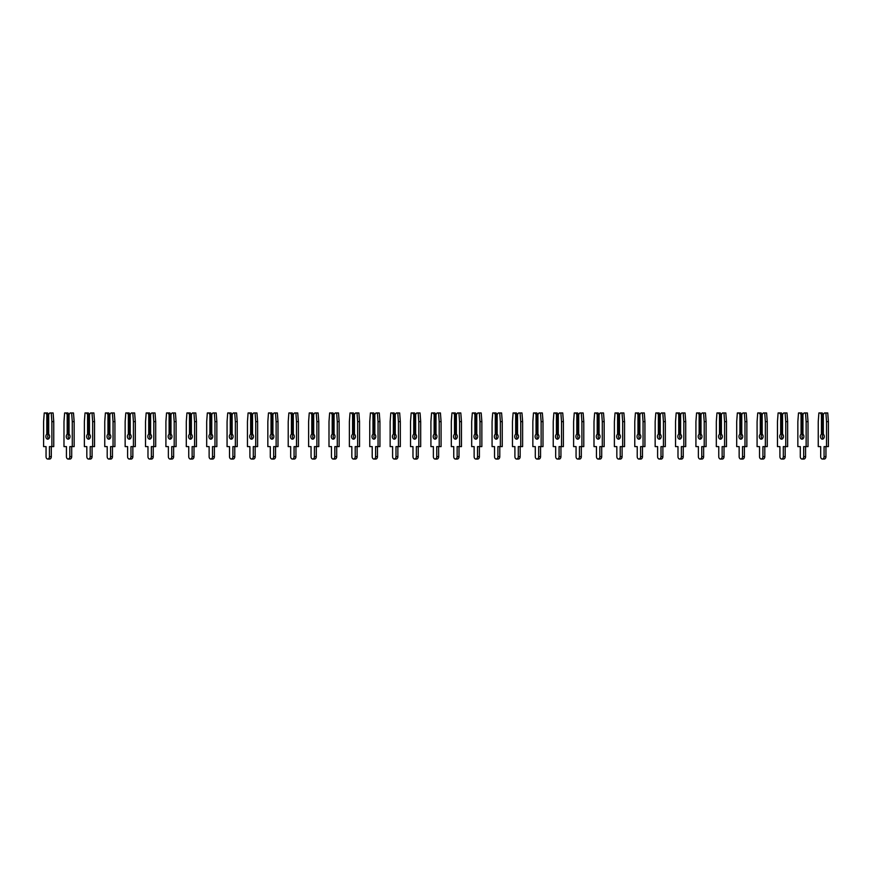 <?xml version="1.0" encoding="UTF-8"?>
<svg xmlns="http://www.w3.org/2000/svg" width="872" height="872" viewBox="0 0 872 872"><rect width="100%" height="100%" fill="white"/><g stroke="black" fill="none" stroke-linecap="round" stroke-linejoin="round"><path stroke-width="1.31" d="M48.679 434.212L48.679 414.494L47.6 412.968L45.726 412.968L46.805 414.494L46.805 434.212A2.649 1.875 -90 0 0 45.867 436.512A2.649 1.875 -90 0 0 47.742 439.161A2.649 1.875 -90 0 0 49.617 436.512A2.649 1.875 -90 0 0 48.679 434.212A2.649 1.875 -90 0 0 47.742 436.512A2.649 1.875 -90 0 0 48.679 438.801M46.805 434.212L48.679 433.973M48.679 415.05L46.805 414.494M47.6 415.05L47.6 433.973M48.679 414.494L49.759 412.968L51.241 412.968L51.884 421.634L51.884 446.606L49.442 446.606L49.442 456.645A2.398 1.69 90 0 1 47.742 459.032A2.398 1.69 90 0 1 46.053 456.645L46.053 446.606L43.6 446.606L43.6 421.634L44.243 412.968L45.726 412.968M51.241 412.968L53.116 412.968L53.759 421.634L53.759 446.606L51.884 446.606M51.317 446.606L51.317 456.645A2.398 1.69 90 0 1 49.617 459.032L47.742 459.032M53.759 421.634L51.884 421.634M69.062 434.212L69.062 414.494L67.983 412.968L66.109 412.968L67.188 414.494L67.188 434.212A2.649 1.875 -90 0 0 66.25 436.512A2.649 1.875 -90 0 0 68.125 439.161A2.649 1.875 -90 0 0 70 436.512A2.649 1.875 -90 0 0 69.062 434.212A2.649 1.875 -90 0 0 68.125 436.512A2.649 1.875 -90 0 0 69.062 438.801M67.188 434.212L69.062 433.973M69.062 415.05L67.188 414.494M67.983 415.05L67.983 433.973M69.062 414.494L70.152 412.968L71.635 412.968L72.278 421.634L72.278 446.606L69.825 446.606L69.825 456.645A2.398 1.69 90 0 1 68.125 459.032A2.398 1.69 90 0 1 66.436 456.645L66.436 446.606L63.983 446.606L63.983 421.634L64.626 412.968L66.109 412.968M71.635 412.968L73.499 412.968L74.153 421.634L74.153 446.606L72.278 446.606M71.7 446.606L71.7 456.645A2.398 1.69 90 0 1 70 459.032L68.125 459.032M74.153 421.634L72.278 421.634M89.456 434.212L89.456 414.494L88.366 412.968L86.492 412.968L87.582 414.494L87.582 434.212A2.649 1.875 -90 0 0 86.644 436.512A2.649 1.875 -90 0 0 88.519 439.161A2.649 1.875 -90 0 0 90.394 436.512A2.649 1.875 -90 0 0 89.456 434.212A2.649 1.875 -90 0 0 88.519 436.512A2.649 1.875 -90 0 0 89.456 438.801M87.582 434.212L89.456 433.973M89.456 415.05L87.582 414.494M88.366 415.05L88.366 433.973M89.456 414.494L90.535 412.968L92.018 412.968L92.661 421.634L92.661 446.606L90.208 446.606L90.208 456.645A2.398 1.69 90 0 1 88.519 459.032A2.398 1.69 90 0 1 86.819 456.645L86.819 446.606L84.366 446.606L84.366 421.634L85.009 412.968L86.492 412.968M92.018 412.968L93.893 412.968L94.536 421.634L94.536 446.606L92.661 446.606M92.083 446.606L92.083 456.645A2.398 1.69 90 0 1 90.394 459.032L88.519 459.032M94.536 421.634L92.661 421.634M109.839 434.212L109.839 414.494L108.76 412.968L106.885 412.968L107.965 414.494L107.965 434.212A2.649 1.875 -90 0 0 107.027 436.512A2.649 1.875 -90 0 0 108.902 439.161A2.649 1.875 -90 0 0 110.777 436.512A2.649 1.875 -90 0 0 109.839 434.212A2.649 1.875 -90 0 0 108.902 436.512A2.649 1.875 -90 0 0 109.839 438.801M107.965 434.212L109.839 433.973M109.839 415.05L107.965 414.494M108.76 415.05L108.76 433.973M109.839 414.494L110.918 412.968L112.401 412.968L113.044 421.634L113.044 446.606L110.591 446.606L110.591 456.645A2.398 1.69 90 0 1 108.902 459.032A2.398 1.69 90 0 1 107.201 456.645L107.201 446.606L104.76 446.606L104.76 421.634L105.403 412.968L106.885 412.968M112.401 412.968L114.276 412.968L114.919 421.634L114.919 446.606L113.044 446.606M112.466 446.606L112.466 456.645A2.398 1.69 90 0 1 110.777 459.032L108.902 459.032M114.919 421.634L113.044 421.634M130.222 434.212L130.222 414.494L129.143 412.968L127.268 412.968L128.347 414.494L128.347 434.212A2.649 1.875 -90 0 0 127.41 436.512A2.649 1.875 -90 0 0 129.285 439.161A2.649 1.875 -90 0 0 131.16 436.512A2.649 1.875 -90 0 0 130.222 434.212A2.649 1.875 -90 0 0 129.285 436.512A2.649 1.875 -90 0 0 130.222 438.801M128.347 434.212L130.222 433.973M130.222 415.05L128.347 414.494M129.143 415.05L129.143 433.973M130.222 414.494L131.301 412.968L132.784 412.968L133.427 421.634L133.427 446.606L130.974 446.606L130.974 456.645A2.398 1.69 90 0 1 129.285 459.032A2.398 1.69 90 0 1 127.595 456.645L127.595 446.606L125.143 446.606L125.143 421.634L125.786 412.968L127.268 412.968M132.784 412.968L134.659 412.968L135.302 421.634L135.302 446.606L133.427 446.606M132.849 446.606L132.849 456.645A2.398 1.69 90 0 1 131.16 459.032L129.285 459.032M135.302 421.634L133.427 421.634M150.605 434.212L150.605 414.494L149.526 412.968L147.651 412.968L148.731 414.494L148.731 434.212A2.649 1.875 -90 0 0 147.793 436.512A2.649 1.875 -90 0 0 149.668 439.161A2.649 1.875 -90 0 0 151.543 436.512A2.649 1.875 -90 0 0 150.605 434.212A2.649 1.875 -90 0 0 149.668 436.512A2.649 1.875 -90 0 0 150.605 438.801M148.731 434.212L150.605 433.973M150.605 415.05L148.731 414.494M149.526 415.05L149.526 433.973M150.605 414.494L151.684 412.968L153.167 412.968L153.81 421.634L153.81 446.606L151.368 446.606L151.368 456.645A2.398 1.69 90 0 1 149.668 459.032A2.398 1.69 90 0 1 147.978 456.645L147.978 446.606L145.526 446.606L145.526 421.634L146.169 412.968L147.651 412.968M153.167 412.968L155.042 412.968L155.685 421.634L155.685 446.606L153.81 446.606M153.243 446.606L153.243 456.645A2.398 1.69 90 0 1 151.543 459.032L149.668 459.032M155.685 421.634L153.81 421.634M170.988 434.212L170.988 414.494L169.909 412.968L168.034 412.968L169.114 414.494L169.114 434.212A2.649 1.875 -90 0 0 168.176 436.512A2.649 1.875 -90 0 0 170.051 439.161A2.649 1.875 -90 0 0 171.926 436.512A2.649 1.875 -90 0 0 170.988 434.212A2.649 1.875 -90 0 0 170.051 436.512A2.649 1.875 -90 0 0 170.988 438.801M169.114 434.212L170.988 433.973M170.988 415.05L169.114 414.494M169.909 415.05L169.909 433.973M170.988 414.494L172.078 412.968L173.561 412.968L174.204 421.634L174.204 446.606L171.751 446.606L171.751 456.645A2.398 1.69 90 0 1 170.051 459.032A2.398 1.69 90 0 1 168.361 456.645L168.361 446.606L165.909 446.606L165.909 421.634L166.552 412.968L168.034 412.968M173.561 412.968L175.425 412.968L176.079 421.634L176.079 446.606L174.204 446.606M173.626 446.606L173.626 456.645A2.398 1.69 90 0 1 171.926 459.032L170.051 459.032M176.079 421.634L174.204 421.634M191.382 434.212L191.382 414.494L190.292 412.968L188.417 412.968L189.507 414.494L189.507 434.212A2.649 1.875 -90 0 0 188.57 436.512A2.649 1.875 -90 0 0 190.445 439.161A2.649 1.875 -90 0 0 192.32 436.512A2.649 1.875 -90 0 0 191.382 434.212A2.649 1.875 -90 0 0 190.445 436.512A2.649 1.875 -90 0 0 191.382 438.801M189.507 434.212L191.382 433.973M191.382 415.05L189.507 414.494M190.292 415.05L190.292 433.973M191.382 414.494L192.461 412.968L193.944 412.968L194.587 421.634L194.587 446.606L192.134 446.606L192.134 456.645A2.398 1.69 90 0 1 190.445 459.032A2.398 1.69 90 0 1 188.744 456.645L188.744 446.606L186.292 446.606L186.292 421.634L186.935 412.968L188.417 412.968M193.944 412.968L195.819 412.968L196.462 421.634L196.462 446.606L194.587 446.606M194.009 446.606L194.009 456.645A2.398 1.69 90 0 1 192.32 459.032L190.445 459.032M196.462 421.634L194.587 421.634M211.765 434.212L211.765 414.494L210.686 412.968L208.811 412.968L209.89 414.494L209.89 434.212A2.649 1.875 -90 0 0 208.953 436.512A2.649 1.875 -90 0 0 210.828 439.161A2.649 1.875 -90 0 0 212.703 436.512A2.649 1.875 -90 0 0 211.765 434.212A2.649 1.875 -90 0 0 210.828 436.512A2.649 1.875 -90 0 0 211.765 438.801M209.89 434.212L211.765 433.973M211.765 415.05L209.89 414.494M210.686 415.05L210.686 433.973M211.765 414.494L212.844 412.968L214.327 412.968L214.97 421.634L214.97 446.606L212.517 446.606L212.517 456.645A2.398 1.69 90 0 1 210.828 459.032A2.398 1.69 90 0 1 209.127 456.645L209.127 446.606L206.686 446.606L206.686 421.634L207.329 412.968L208.811 412.968M214.327 412.968L216.202 412.968L216.845 421.634L216.845 446.606L214.97 446.606M214.392 446.606L214.392 456.645A2.398 1.69 90 0 1 212.703 459.032L210.828 459.032M216.845 421.634L214.97 421.634M232.148 434.212L232.148 414.494L231.069 412.968L229.194 412.968L230.273 414.494L230.273 434.212A2.649 1.875 -90 0 0 229.336 436.512A2.649 1.875 -90 0 0 231.211 439.161A2.649 1.875 -90 0 0 233.086 436.512A2.649 1.875 -90 0 0 232.148 434.212A2.649 1.875 -90 0 0 231.211 436.512A2.649 1.875 -90 0 0 232.148 438.801M230.273 434.212L232.148 433.973M232.148 415.05L230.273 414.494M231.069 415.05L231.069 433.973M232.148 414.494L233.227 412.968L234.71 412.968L235.353 421.634L235.353 446.606L232.9 446.606L232.9 456.645A2.398 1.69 90 0 1 231.211 459.032A2.398 1.69 90 0 1 229.521 456.645L229.521 446.606L227.069 446.606L227.069 421.634L227.712 412.968L229.194 412.968M234.71 412.968L236.585 412.968L237.228 421.634L237.228 446.606L235.353 446.606M234.775 446.606L234.775 456.645A2.398 1.69 90 0 1 233.086 459.032L231.211 459.032M237.228 421.634L235.353 421.634M252.531 434.212L252.531 414.494L251.452 412.968L249.577 412.968L250.656 414.494L250.656 434.212A2.649 1.875 -90 0 0 249.719 436.512A2.649 1.875 -90 0 0 251.594 439.161A2.649 1.875 -90 0 0 253.469 436.512A2.649 1.875 -90 0 0 252.531 434.212A2.649 1.875 -90 0 0 251.594 436.512A2.649 1.875 -90 0 0 252.531 438.801M250.656 434.212L252.531 433.973M252.531 415.05L250.656 414.494M251.452 415.05L251.452 433.973M252.531 414.494L253.61 412.968L255.093 412.968L255.736 421.634L255.736 446.606L253.294 446.606L253.294 456.645A2.398 1.69 90 0 1 251.594 459.032A2.398 1.69 90 0 1 249.904 456.645L249.904 446.606L247.452 446.606L247.452 421.634L248.095 412.968L249.577 412.968M255.093 412.968L256.968 412.968L257.611 421.634L257.611 446.606L255.736 446.606M255.169 446.606L255.169 456.645A2.398 1.69 90 0 1 253.469 459.032L251.594 459.032M257.611 421.634L255.736 421.634M272.914 434.212L272.914 414.494L271.835 412.968L269.96 412.968L271.039 414.494L271.039 434.212A2.649 1.875 -90 0 0 270.113 436.512A2.649 1.875 -90 0 0 271.977 439.161A2.649 1.875 -90 0 0 273.852 436.512A2.649 1.875 -90 0 0 272.914 434.212A2.649 1.875 -90 0 0 271.977 436.512A2.649 1.875 -90 0 0 272.914 438.801M271.039 434.212L272.914 433.973M272.914 415.05L271.039 414.494M271.835 415.05L271.835 433.973M272.914 414.494L274.004 412.968L275.487 412.968L276.13 421.634L276.13 446.606L273.677 446.606L273.677 456.645A2.398 1.69 90 0 1 271.977 459.032A2.398 1.69 90 0 1 270.287 456.645L270.287 446.606L267.835 446.606L267.835 421.634L268.478 412.968L269.96 412.968M275.487 412.968L277.351 412.968L278.005 421.634L278.005 446.606L276.13 446.606M275.552 446.606L275.552 456.645A2.398 1.69 90 0 1 273.852 459.032L271.977 459.032M278.005 421.634L276.13 421.634M293.308 434.212L293.308 414.494L292.218 412.968L290.343 412.968L291.433 414.494L291.433 434.212A2.649 1.875 -90 0 0 290.496 436.512A2.649 1.875 -90 0 0 292.371 439.161A2.649 1.875 -90 0 0 294.245 436.512A2.649 1.875 -90 0 0 293.308 434.212A2.649 1.875 -90 0 0 292.371 436.512A2.649 1.875 -90 0 0 293.308 438.801M291.433 434.212L293.308 433.973M293.308 415.05L291.433 414.494M292.218 415.05L292.218 433.973M293.308 414.494L294.387 412.968L295.87 412.968L296.513 421.634L296.513 446.606L294.06 446.606L294.06 456.645A2.398 1.69 90 0 1 292.371 459.032A2.398 1.69 90 0 1 290.67 456.645L290.67 446.606L288.218 446.606L288.218 421.634L288.861 412.968L290.343 412.968M295.87 412.968L297.744 412.968L298.388 421.634L298.388 446.606L296.513 446.606M295.935 446.606L295.935 456.645A2.398 1.69 90 0 1 294.245 459.032L292.371 459.032M298.388 421.634L296.513 421.634M313.691 434.212L313.691 414.494L312.612 412.968L310.737 412.968L311.816 414.494L311.816 434.212A2.649 1.875 -90 0 0 310.879 436.512A2.649 1.875 -90 0 0 312.754 439.161A2.649 1.875 -90 0 0 314.628 436.512A2.649 1.875 -90 0 0 313.691 434.212A2.649 1.875 -90 0 0 312.754 436.512A2.649 1.875 -90 0 0 313.691 438.801M311.816 434.212L313.691 433.973M313.691 415.05L311.816 414.494M312.612 415.05L312.612 433.973M313.691 414.494L314.77 412.968L316.253 412.968L316.896 421.634L316.896 446.606L314.443 446.606L314.443 456.645A2.398 1.69 90 0 1 312.754 459.032A2.398 1.69 90 0 1 311.053 456.645L311.053 446.606L308.612 446.606L308.612 421.634L309.255 412.968L310.737 412.968M316.253 412.968L318.127 412.968L318.771 421.634L318.771 446.606L316.896 446.606M316.318 446.606L316.318 456.645A2.398 1.69 90 0 1 314.628 459.032L312.754 459.032M318.771 421.634L316.896 421.634M334.074 434.212L334.074 414.494L332.995 412.968L331.12 412.968L332.199 414.494L332.199 434.212A2.649 1.875 -90 0 0 331.262 436.512A2.649 1.875 -90 0 0 333.137 439.161A2.649 1.875 -90 0 0 335.012 436.512A2.649 1.875 -90 0 0 334.074 434.212A2.649 1.875 -90 0 0 333.137 436.512A2.649 1.875 -90 0 0 334.074 438.801M332.199 434.212L334.074 433.973M334.074 415.05L332.199 414.494M332.995 415.05L332.995 433.973M334.074 414.494L335.153 412.968L336.636 412.968L337.279 421.634L337.279 446.606L334.826 446.606L334.826 456.645A2.398 1.69 90 0 1 333.137 459.032A2.398 1.69 90 0 1 331.447 456.645L331.447 446.606L328.995 446.606L328.995 421.634L329.638 412.968L331.12 412.968M336.636 412.968L338.51 412.968L339.154 421.634L339.154 446.606L337.279 446.606M336.701 446.606L336.701 456.645A2.398 1.69 90 0 1 335.012 459.032L333.137 459.032M339.154 421.634L337.279 421.634M354.457 434.212L354.457 414.494L353.378 412.968L351.503 412.968L352.582 414.494L352.582 434.212A2.649 1.875 -90 0 0 351.645 436.512A2.649 1.875 -90 0 0 353.52 439.161A2.649 1.875 -90 0 0 355.395 436.512A2.649 1.875 -90 0 0 354.457 434.212A2.649 1.875 -90 0 0 353.52 436.512A2.649 1.875 -90 0 0 354.457 438.801M352.582 434.212L354.457 433.973M354.457 415.05L352.582 414.494M353.378 415.05L353.378 433.973M354.457 414.494L355.536 412.968L357.019 412.968L357.662 421.634L357.662 446.606L355.22 446.606L355.22 456.645A2.398 1.69 90 0 1 353.52 459.032A2.398 1.69 90 0 1 351.83 456.645L351.83 446.606L349.378 446.606L349.378 421.634L350.021 412.968L351.503 412.968M357.019 412.968L358.893 412.968L359.537 421.634L359.537 446.606L357.662 446.606M357.095 446.606L357.095 456.645A2.398 1.69 90 0 1 355.395 459.032L353.52 459.032M359.537 421.634L357.662 421.634M374.84 434.212L374.84 414.494L373.761 412.968L371.886 412.968L372.965 414.494L372.965 434.212A2.649 1.875 -90 0 0 372.039 436.512A2.649 1.875 -90 0 0 373.903 439.161A2.649 1.875 -90 0 0 375.778 436.512A2.649 1.875 -90 0 0 374.84 434.212A2.649 1.875 -90 0 0 373.903 436.512A2.649 1.875 -90 0 0 374.84 438.801M372.965 434.212L374.84 433.973M374.84 415.05L372.965 414.494M373.761 415.05L373.761 433.973M374.84 414.494L375.93 412.968L377.413 412.968L378.056 421.634L378.056 446.606L375.603 446.606L375.603 456.645A2.398 1.69 90 0 1 373.903 459.032A2.398 1.69 90 0 1 372.213 456.645L372.213 446.606L369.761 446.606L369.761 421.634L370.404 412.968L371.886 412.968M377.413 412.968L379.276 412.968L379.93 421.634L379.93 446.606L378.056 446.606M377.478 446.606L377.478 456.645A2.398 1.69 90 0 1 375.778 459.032L373.903 459.032M379.93 421.634L378.056 421.634M395.234 434.212L395.234 414.494L394.144 412.968L392.269 412.968L393.359 414.494L393.359 434.212A2.649 1.875 -90 0 0 392.422 436.512A2.649 1.875 -90 0 0 394.297 439.161A2.649 1.875 -90 0 0 396.171 436.512A2.649 1.875 -90 0 0 395.234 434.212A2.649 1.875 -90 0 0 394.297 436.512A2.649 1.875 -90 0 0 395.234 438.801M393.359 434.212L395.234 433.973M395.234 415.05L393.359 414.494M394.144 415.05L394.144 433.973M395.234 414.494L396.313 412.968L397.796 412.968L398.439 421.634L398.439 446.606L395.986 446.606L395.986 456.645A2.398 1.69 90 0 1 394.297 459.032A2.398 1.69 90 0 1 392.596 456.645L392.596 446.606L390.144 446.606L390.144 421.634L390.798 412.968L392.269 412.968M397.796 412.968L399.67 412.968L400.313 421.634L400.313 446.606L398.439 446.606M397.861 446.606L397.861 456.645A2.398 1.69 90 0 1 396.171 459.032L394.297 459.032M400.313 421.634L398.439 421.634M415.617 434.212L415.617 414.494L414.538 412.968L412.663 412.968L413.742 414.494L413.742 434.212A2.649 1.875 -90 0 0 412.805 436.512A2.649 1.875 -90 0 0 414.68 439.161A2.649 1.875 -90 0 0 416.554 436.512A2.649 1.875 -90 0 0 415.617 434.212A2.649 1.875 -90 0 0 414.68 436.512A2.649 1.875 -90 0 0 415.617 438.801M413.742 434.212L415.617 433.973M415.617 415.05L413.742 414.494M414.538 415.05L414.538 433.973M415.617 414.494L416.696 412.968L418.178 412.968L418.822 421.634L418.822 446.606L416.369 446.606L416.369 456.645A2.398 1.69 90 0 1 414.68 459.032A2.398 1.69 90 0 1 412.979 456.645L412.979 446.606L410.538 446.606L410.538 421.634L411.181 412.968L412.663 412.968M418.178 412.968L420.053 412.968L420.696 421.634L420.696 446.606L418.822 446.606M418.244 446.606L418.244 456.645A2.398 1.69 90 0 1 416.554 459.032L414.68 459.032M420.696 421.634L418.822 421.634M436 434.212L436 414.494L434.921 412.968L433.046 412.968L434.125 414.494L434.125 434.212A2.649 1.875 -90 0 0 433.188 436.512A2.649 1.875 -90 0 0 435.063 439.161A2.649 1.875 -90 0 0 436.937 436.512A2.649 1.875 -90 0 0 436 434.212A2.649 1.875 -90 0 0 435.063 436.512A2.649 1.875 -90 0 0 436 438.801M434.125 434.212L436 433.973M436 415.05L434.125 414.494M434.921 415.05L434.921 433.973M436 414.494L437.079 412.968L438.562 412.968L439.205 421.634L439.205 446.606L436.752 446.606L436.752 456.645A2.398 1.69 90 0 1 435.063 459.032A2.398 1.69 90 0 1 433.373 456.645L433.373 446.606L430.921 446.606L430.921 421.634L431.564 412.968L433.046 412.968M438.562 412.968L440.436 412.968L441.079 421.634L441.079 446.606L439.205 446.606M438.627 446.606L438.627 456.645A2.398 1.69 90 0 1 436.937 459.032L435.063 459.032M441.079 421.634L439.205 421.634M456.383 434.212L456.383 414.494L455.304 412.968L453.429 412.968L454.508 414.494L454.508 434.212A2.649 1.875 -90 0 0 453.571 436.512A2.649 1.875 -90 0 0 455.446 439.161A2.649 1.875 -90 0 0 457.32 436.512A2.649 1.875 -90 0 0 456.383 434.212A2.649 1.875 -90 0 0 455.446 436.512A2.649 1.875 -90 0 0 456.383 438.801M454.508 434.212L456.383 433.973M456.383 415.05L454.508 414.494M455.304 415.05L455.304 433.973M456.383 414.494L457.462 412.968L458.945 412.968L459.588 421.634L459.588 446.606L457.146 446.606L457.146 456.645A2.398 1.69 90 0 1 455.446 459.032A2.398 1.69 90 0 1 453.756 456.645L453.756 446.606L451.304 446.606L451.304 421.634L451.947 412.968L453.429 412.968M458.945 412.968L460.819 412.968L461.462 421.634L461.462 446.606L459.588 446.606M459.021 446.606L459.021 456.645A2.398 1.69 90 0 1 457.32 459.032L455.446 459.032M461.462 421.634L459.588 421.634M476.766 434.212L476.766 414.494L475.687 412.968L473.812 412.968L474.891 414.494L474.891 434.212A2.649 1.875 -90 0 0 473.965 436.512A2.649 1.875 -90 0 0 475.829 439.161A2.649 1.875 -90 0 0 477.703 436.512A2.649 1.875 -90 0 0 476.766 434.212A2.649 1.875 -90 0 0 475.829 436.512A2.649 1.875 -90 0 0 476.766 438.801M474.891 434.212L476.766 433.973M476.766 415.05L474.891 414.494M475.687 415.05L475.687 433.973M476.766 414.494L477.856 412.968L479.338 412.968L479.982 421.634L479.982 446.606L477.529 446.606L477.529 456.645A2.398 1.69 90 0 1 475.829 459.032A2.398 1.69 90 0 1 474.139 456.645L474.139 446.606L471.687 446.606L471.687 421.634L472.33 412.968L473.812 412.968M479.338 412.968L481.202 412.968L481.856 421.634L481.856 446.606L479.982 446.606M479.404 446.606L479.404 456.645A2.398 1.69 90 0 1 477.703 459.032L475.829 459.032M481.856 421.634L479.982 421.634M497.16 434.212L497.16 414.494L496.07 412.968L494.206 412.968L495.285 414.494L495.285 434.212A2.649 1.875 -90 0 0 494.348 436.512A2.649 1.875 -90 0 0 496.223 439.161A2.649 1.875 -90 0 0 498.097 436.512A2.649 1.875 -90 0 0 497.16 434.212A2.649 1.875 -90 0 0 496.223 436.512A2.649 1.875 -90 0 0 497.16 438.801M495.285 434.212L497.16 433.973M497.16 415.05L495.285 414.494M496.07 415.05L496.07 433.973M497.16 414.494L498.239 412.968L499.721 412.968L500.365 421.634L500.365 446.606L497.912 446.606L497.912 456.645A2.398 1.69 90 0 1 496.223 459.032A2.398 1.69 90 0 1 494.522 456.645L494.522 446.606L492.07 446.606L492.07 421.634L492.724 412.968L494.206 412.968M499.721 412.968L501.596 412.968L502.239 421.634L502.239 446.606L500.365 446.606M499.787 446.606L499.787 456.645A2.398 1.69 90 0 1 498.097 459.032L496.223 459.032M502.239 421.634L500.365 421.634M517.543 434.212L517.543 414.494L516.464 412.968L514.589 412.968L515.668 414.494L515.668 434.212A2.649 1.875 -90 0 0 514.731 436.512A2.649 1.875 -90 0 0 516.606 439.161A2.649 1.875 -90 0 0 518.48 436.512A2.649 1.875 -90 0 0 517.543 434.212A2.649 1.875 -90 0 0 516.606 436.512A2.649 1.875 -90 0 0 517.543 438.801M515.668 434.212L517.543 433.973M517.543 415.05L515.668 414.494M516.464 415.05L516.464 433.973M517.543 414.494L518.622 412.968L520.104 412.968L520.748 421.634L520.748 446.606L518.295 446.606L518.295 456.645A2.398 1.69 90 0 1 516.606 459.032A2.398 1.69 90 0 1 514.905 456.645L514.905 446.606L512.464 446.606L512.464 421.634L513.107 412.968L514.589 412.968M520.104 412.968L521.979 412.968L522.622 421.634L522.622 446.606L520.748 446.606M520.17 446.606L520.17 456.645A2.398 1.69 90 0 1 518.48 459.032L516.606 459.032M522.622 421.634L520.748 421.634M537.926 434.212L537.926 414.494L536.847 412.968L534.972 412.968L536.051 414.494L536.051 434.212A2.649 1.875 -90 0 0 535.114 436.512A2.649 1.875 -90 0 0 536.989 439.161A2.649 1.875 -90 0 0 538.863 436.512A2.649 1.875 -90 0 0 537.926 434.212A2.649 1.875 -90 0 0 536.989 436.512A2.649 1.875 -90 0 0 537.926 438.801M536.051 434.212L537.926 433.973M537.926 415.05L536.051 414.494M536.847 415.05L536.847 433.973M537.926 414.494L539.005 412.968L540.487 412.968L541.13 421.634L541.13 446.606L538.678 446.606L538.678 456.645A2.398 1.69 90 0 1 536.989 459.032A2.398 1.69 90 0 1 535.299 456.645L535.299 446.606L532.847 446.606L532.847 421.634L533.49 412.968L534.972 412.968M540.487 412.968L542.362 412.968L543.005 421.634L543.005 446.606L541.13 446.606M540.553 446.606L540.553 456.645A2.398 1.69 90 0 1 538.863 459.032L536.989 459.032M543.005 421.634L541.13 421.634M558.309 434.212L558.309 414.494L557.23 412.968L555.355 412.968L556.434 414.494L556.434 434.212A2.649 1.875 -90 0 0 555.497 436.512A2.649 1.875 -90 0 0 557.372 439.161A2.649 1.875 -90 0 0 559.246 436.512A2.649 1.875 -90 0 0 558.309 434.212A2.649 1.875 -90 0 0 557.372 436.512A2.649 1.875 -90 0 0 558.309 438.801M556.434 434.212L558.309 433.973M558.309 415.05L556.434 414.494M557.23 415.05L557.23 433.973M558.309 414.494L559.388 412.968L560.87 412.968L561.514 421.634L561.514 446.606L559.072 446.606L559.072 456.645A2.398 1.69 90 0 1 557.372 459.032A2.398 1.69 90 0 1 555.682 456.645L555.682 446.606L553.23 446.606L553.23 421.634L553.873 412.968L555.355 412.968M560.87 412.968L562.745 412.968L563.388 421.634L563.388 446.606L561.514 446.606M560.947 446.606L560.947 456.645A2.398 1.69 90 0 1 559.246 459.032L557.372 459.032M563.388 421.634L561.514 421.634M578.692 434.212L578.692 414.494L577.613 412.968L575.738 412.968L576.817 414.494L576.817 434.212A2.649 1.875 -90 0 0 575.891 436.512A2.649 1.875 -90 0 0 577.755 439.161A2.649 1.875 -90 0 0 579.629 436.512A2.649 1.875 -90 0 0 578.692 434.212A2.649 1.875 -90 0 0 577.755 436.512A2.649 1.875 -90 0 0 578.692 438.801M576.817 434.212L578.692 433.973M578.692 415.05L576.817 414.494M577.613 415.05L577.613 433.973M578.692 414.494L579.782 412.968L581.264 412.968L581.907 421.634L581.907 446.606L579.455 446.606L579.455 456.645A2.398 1.69 90 0 1 577.755 459.032A2.398 1.69 90 0 1 576.065 456.645L576.065 446.606L573.613 446.606L573.613 421.634L574.256 412.968L575.738 412.968M581.264 412.968L583.139 412.968L583.782 421.634L583.782 446.606L581.907 446.606M581.33 446.606L581.33 456.645A2.398 1.69 90 0 1 579.629 459.032L577.755 459.032M583.782 421.634L581.907 421.634M599.086 434.212L599.086 414.494L597.996 412.968L596.132 412.968L597.211 414.494L597.211 434.212A2.649 1.875 -90 0 0 596.274 436.512A2.649 1.875 -90 0 0 598.148 439.161A2.649 1.875 -90 0 0 600.023 436.512A2.649 1.875 -90 0 0 599.086 434.212A2.649 1.875 -90 0 0 598.148 436.512A2.649 1.875 -90 0 0 599.086 438.801M597.211 434.212L599.086 433.973M599.086 415.05L597.211 414.494M597.996 415.05L597.996 433.973M599.086 414.494L600.165 412.968L601.647 412.968L602.29 421.634L602.29 446.606L599.838 446.606L599.838 456.645A2.398 1.69 90 0 1 598.148 459.032A2.398 1.69 90 0 1 596.448 456.645L596.448 446.606L593.996 446.606L593.996 421.634L594.649 412.968L596.132 412.968M601.647 412.968L603.522 412.968L604.165 421.634L604.165 446.606L602.29 446.606M601.713 446.606L601.713 456.645A2.398 1.69 90 0 1 600.023 459.032L598.148 459.032M604.165 421.634L602.29 421.634M619.469 434.212L619.469 414.494L618.39 412.968L616.515 412.968L617.594 414.494L617.594 434.212A2.649 1.875 -90 0 0 616.657 436.512A2.649 1.875 -90 0 0 618.531 439.161A2.649 1.875 -90 0 0 620.406 436.512A2.649 1.875 -90 0 0 619.469 434.212A2.649 1.875 -90 0 0 618.531 436.512A2.649 1.875 -90 0 0 619.469 438.801M617.594 434.212L619.469 433.973M619.469 415.05L617.594 414.494M618.39 415.05L618.39 433.973M619.469 414.494L620.548 412.968L622.03 412.968L622.673 421.634L622.673 446.606L620.221 446.606L620.221 456.645A2.398 1.69 90 0 1 618.531 459.032A2.398 1.69 90 0 1 616.831 456.645L616.831 446.606L614.389 446.606L614.389 421.634L615.033 412.968L616.515 412.968M622.03 412.968L623.905 412.968L624.548 421.634L624.548 446.606L622.673 446.606M622.096 446.606L622.096 456.645A2.398 1.69 90 0 1 620.406 459.032L618.531 459.032M624.548 421.634L622.673 421.634M639.852 434.212L639.852 414.494L638.773 412.968L636.898 412.968L637.977 414.494L637.977 434.212A2.649 1.875 -90 0 0 637.04 436.512A2.649 1.875 -90 0 0 638.914 439.161A2.649 1.875 -90 0 0 640.789 436.512A2.649 1.875 -90 0 0 639.852 434.212A2.649 1.875 -90 0 0 638.914 436.512A2.649 1.875 -90 0 0 639.852 438.801M637.977 434.212L639.852 433.973M639.852 415.05L637.977 414.494M638.773 415.05L638.773 433.973M639.852 414.494L640.931 412.968L642.413 412.968L643.056 421.634L643.056 446.606L640.604 446.606L640.604 456.645A2.398 1.69 90 0 1 638.914 459.032A2.398 1.69 90 0 1 637.225 456.645L637.225 446.606L634.772 446.606L634.772 421.634L635.416 412.968L636.898 412.968M642.413 412.968L644.288 412.968L644.931 421.634L644.931 446.606L643.056 446.606M642.479 446.606L642.479 456.645A2.398 1.69 90 0 1 640.789 459.032L638.914 459.032M644.931 421.634L643.056 421.634M660.235 434.212L660.235 414.494L659.156 412.968L657.281 412.968L658.36 414.494L658.36 434.212A2.649 1.875 -90 0 0 657.423 436.512A2.649 1.875 -90 0 0 659.297 439.161A2.649 1.875 -90 0 0 661.172 436.512A2.649 1.875 -90 0 0 660.235 434.212A2.649 1.875 -90 0 0 659.297 436.512A2.649 1.875 -90 0 0 660.235 438.801M658.36 434.212L660.235 433.973M660.235 415.05L658.36 414.494M659.156 415.05L659.156 433.973M660.235 414.494L661.314 412.968L662.796 412.968L663.439 421.634L663.439 446.606L660.998 446.606L660.998 456.645A2.398 1.69 90 0 1 659.297 459.032A2.398 1.69 90 0 1 657.608 456.645L657.608 446.606L655.155 446.606L655.155 421.634L655.798 412.968L657.281 412.968M662.796 412.968L664.671 412.968L665.314 421.634L665.314 446.606L663.439 446.606M662.873 446.606L662.873 456.645A2.398 1.69 90 0 1 661.172 459.032L659.297 459.032M665.314 421.634L663.439 421.634M680.618 434.212L680.618 414.494L679.539 412.968L677.664 412.968L678.754 414.494L678.754 434.212A2.649 1.875 -90 0 0 677.817 436.512A2.649 1.875 -90 0 0 679.68 439.161A2.649 1.875 -90 0 0 681.555 436.512A2.649 1.875 -90 0 0 680.618 434.212A2.649 1.875 -90 0 0 679.68 436.512A2.649 1.875 -90 0 0 680.618 438.801M678.754 434.212L680.618 433.973M680.618 415.05L678.754 414.494M679.539 415.05L679.539 433.973M680.618 414.494L681.708 412.968L683.19 412.968L683.833 421.634L683.833 446.606L681.381 446.606L681.381 456.645A2.398 1.69 90 0 1 679.68 459.032A2.398 1.69 90 0 1 677.991 456.645L677.991 446.606L675.538 446.606L675.538 421.634L676.182 412.968L677.664 412.968M683.19 412.968L685.065 412.968L685.708 421.634L685.708 446.606L683.833 446.606M683.256 446.606L683.256 456.645A2.398 1.69 90 0 1 681.555 459.032L679.68 459.032M685.708 421.634L683.833 421.634M701.012 434.212L701.012 414.494L699.922 412.968L698.058 412.968L699.137 414.494L699.137 434.212A2.649 1.875 -90 0 0 698.2 436.512A2.649 1.875 -90 0 0 700.074 439.161A2.649 1.875 -90 0 0 701.949 436.512A2.649 1.875 -90 0 0 701.012 434.212A2.649 1.875 -90 0 0 700.074 436.512A2.649 1.875 -90 0 0 701.012 438.801M699.137 434.212L701.012 433.973M701.012 415.05L699.137 414.494M699.922 415.05L699.922 433.973M701.012 414.494L702.091 412.968L703.573 412.968L704.216 421.634L704.216 446.606L701.764 446.606L701.764 456.645A2.398 1.69 90 0 1 700.074 459.032A2.398 1.69 90 0 1 698.374 456.645L698.374 446.606L695.921 446.606L695.921 421.634L696.575 412.968L698.058 412.968M703.573 412.968L705.448 412.968L706.091 421.634L706.091 446.606L704.216 446.606M703.639 446.606L703.639 456.645A2.398 1.69 90 0 1 701.949 459.032L700.074 459.032M706.091 421.634L704.216 421.634M721.395 434.212L721.395 414.494L720.316 412.968L718.441 412.968L719.52 414.494L719.52 434.212A2.649 1.875 -90 0 0 718.583 436.512A2.649 1.875 -90 0 0 720.457 439.161A2.649 1.875 -90 0 0 722.332 436.512A2.649 1.875 -90 0 0 721.395 434.212A2.649 1.875 -90 0 0 720.457 436.512A2.649 1.875 -90 0 0 721.395 438.801M719.52 434.212L721.395 433.973M721.395 415.05L719.52 414.494M720.316 415.05L720.316 433.973M721.395 414.494L722.474 412.968L723.956 412.968L724.599 421.634L724.599 446.606L722.147 446.606L722.147 456.645A2.398 1.69 90 0 1 720.457 459.032A2.398 1.69 90 0 1 718.757 456.645L718.757 446.606L716.315 446.606L716.315 421.634L716.958 412.968L718.441 412.968M723.956 412.968L725.831 412.968L726.474 421.634L726.474 446.606L724.599 446.606M724.022 446.606L724.022 456.645A2.398 1.69 90 0 1 722.332 459.032L720.457 459.032M726.474 421.634L724.599 421.634M741.778 434.212L741.778 414.494L740.699 412.968L738.824 412.968L739.903 414.494L739.903 434.212A2.649 1.875 -90 0 0 738.966 436.512A2.649 1.875 -90 0 0 740.84 439.161A2.649 1.875 -90 0 0 742.715 436.512A2.649 1.875 -90 0 0 741.778 434.212A2.649 1.875 -90 0 0 740.84 436.512A2.649 1.875 -90 0 0 741.778 438.801M739.903 434.212L741.778 433.973M741.778 415.05L739.903 414.494M740.699 415.05L740.699 433.973M741.778 414.494L742.857 412.968L744.339 412.968L744.982 421.634L744.982 446.606L742.53 446.606L742.53 456.645A2.398 1.69 90 0 1 740.84 459.032A2.398 1.69 90 0 1 739.151 456.645L739.151 446.606L736.698 446.606L736.698 421.634L737.341 412.968L738.824 412.968M744.339 412.968L746.214 412.968L746.857 421.634L746.857 446.606L744.982 446.606M744.405 446.606L744.405 456.645A2.398 1.69 90 0 1 742.715 459.032L740.84 459.032M746.857 421.634L744.982 421.634M762.161 434.212L762.161 414.494L761.082 412.968L759.207 412.968L760.286 414.494L760.286 434.212A2.649 1.875 -90 0 0 759.349 436.512A2.649 1.875 -90 0 0 761.223 439.161A2.649 1.875 -90 0 0 763.098 436.512A2.649 1.875 -90 0 0 762.161 434.212A2.649 1.875 -90 0 0 761.223 436.512A2.649 1.875 -90 0 0 762.161 438.801M760.286 434.212L762.161 433.973M762.161 415.05L760.286 414.494M761.082 415.05L761.082 433.973M762.161 414.494L763.24 412.968L764.722 412.968L765.365 421.634L765.365 446.606L762.924 446.606L762.924 456.645A2.398 1.69 90 0 1 761.223 459.032A2.398 1.69 90 0 1 759.534 456.645L759.534 446.606L757.081 446.606L757.081 421.634L757.724 412.968L759.207 412.968M764.722 412.968L766.597 412.968L767.24 421.634L767.24 446.606L765.365 446.606M764.798 446.606L764.798 456.645A2.398 1.69 90 0 1 763.098 459.032L761.223 459.032M767.24 421.634L765.365 421.634M782.544 434.212L782.544 414.494L781.465 412.968L779.59 412.968L780.68 414.494L780.68 434.212A2.649 1.875 -90 0 0 779.742 436.512A2.649 1.875 -90 0 0 781.606 439.161A2.649 1.875 -90 0 0 783.481 436.512A2.649 1.875 -90 0 0 782.544 434.212A2.649 1.875 -90 0 0 781.606 436.512A2.649 1.875 -90 0 0 782.544 438.801M780.68 434.212L782.544 433.973M782.544 415.05L780.68 414.494M781.465 415.05L781.465 433.973M782.544 414.494L783.634 412.968L785.116 412.968L785.759 421.634L785.759 446.606L783.307 446.606L783.307 456.645A2.398 1.69 90 0 1 781.606 459.032A2.398 1.69 90 0 1 779.917 456.645L779.917 446.606L777.464 446.606L777.464 421.634L778.107 412.968L779.59 412.968M785.116 412.968L786.991 412.968L787.634 421.634L787.634 446.606L785.759 446.606M785.182 446.606L785.182 456.645A2.398 1.69 90 0 1 783.481 459.032L781.606 459.032M787.634 421.634L785.759 421.634M802.938 434.212L802.938 414.494L801.848 412.968L799.984 412.968L801.063 414.494L801.063 434.212A2.649 1.875 -90 0 0 800.125 436.512A2.649 1.875 -90 0 0 802 439.161A2.649 1.875 -90 0 0 803.875 436.512A2.649 1.875 -90 0 0 802.938 434.212A2.649 1.875 -90 0 0 802 436.512A2.649 1.875 -90 0 0 802.938 438.801M801.063 434.212L802.938 433.973M802.938 415.05L801.063 414.494M801.848 415.05L801.848 433.973M802.938 414.494L804.017 412.968L805.499 412.968L806.142 421.634L806.142 446.606L803.69 446.606L803.69 456.645A2.398 1.69 90 0 1 802 459.032A2.398 1.69 90 0 1 800.3 456.645L800.3 446.606L797.847 446.606L797.847 421.634L798.501 412.968L799.984 412.968M805.499 412.968L807.374 412.968L808.017 421.634L808.017 446.606L806.142 446.606M805.564 446.606L805.564 456.645A2.398 1.69 90 0 1 803.875 459.032L802 459.032M808.017 421.634L806.142 421.634M823.321 434.212L823.321 414.494L822.242 412.968L820.367 412.968L821.446 414.494L821.446 434.212A2.649 1.875 -90 0 0 820.508 436.512A2.649 1.875 -90 0 0 822.383 439.161A2.649 1.875 -90 0 0 824.258 436.512A2.649 1.875 -90 0 0 823.321 434.212A2.649 1.875 -90 0 0 822.383 436.512A2.649 1.875 -90 0 0 823.321 438.801M821.446 434.212L823.321 433.973M823.321 415.05L821.446 414.494M822.242 415.05L822.242 433.973M823.321 414.494L824.4 412.968L825.882 412.968L826.525 421.634L826.525 446.606L824.073 446.606L824.073 456.645A2.398 1.69 90 0 1 822.383 459.032A2.398 1.69 90 0 1 820.683 456.645L820.683 446.606L818.241 446.606L818.241 421.634L818.884 412.968L820.367 412.968M825.882 412.968L827.757 412.968L828.4 421.634L828.4 446.606L826.525 446.606M825.948 446.606L825.948 456.645A2.398 1.69 90 0 1 824.258 459.032L822.383 459.032M828.4 421.634L826.525 421.634M51.317 456.645L49.442 456.645M71.7 456.645L69.825 456.645M92.083 456.645L90.208 456.645M112.466 456.645L110.591 456.645M132.849 456.645L130.974 456.645M153.243 456.645L151.368 456.645M173.626 456.645L171.751 456.645M194.009 456.645L192.134 456.645M214.392 456.645L212.517 456.645M234.775 456.645L232.9 456.645M255.169 456.645L253.294 456.645M275.552 456.645L273.677 456.645M295.935 456.645L294.06 456.645M316.318 456.645L314.443 456.645M336.701 456.645L334.826 456.645M357.095 456.645L355.22 456.645M377.478 456.645L375.603 456.645M397.861 456.645L395.986 456.645M418.244 456.645L416.369 456.645M438.627 456.645L436.752 456.645M459.021 456.645L457.146 456.645M479.404 456.645L477.529 456.645M499.787 456.645L497.912 456.645M520.17 456.645L518.295 456.645M540.553 456.645L538.678 456.645M560.947 456.645L559.072 456.645M581.33 456.645L579.455 456.645M601.713 456.645L599.838 456.645M622.096 456.645L620.221 456.645M642.479 456.645L640.604 456.645M662.873 456.645L660.998 456.645M683.256 456.645L681.381 456.645M703.639 456.645L701.764 456.645M724.022 456.645L722.147 456.645M744.405 456.645L742.53 456.645M764.798 456.645L762.924 456.645M785.182 456.645L783.307 456.645M805.564 456.645L803.69 456.645M825.948 456.645L824.073 456.645"/></g></svg>
